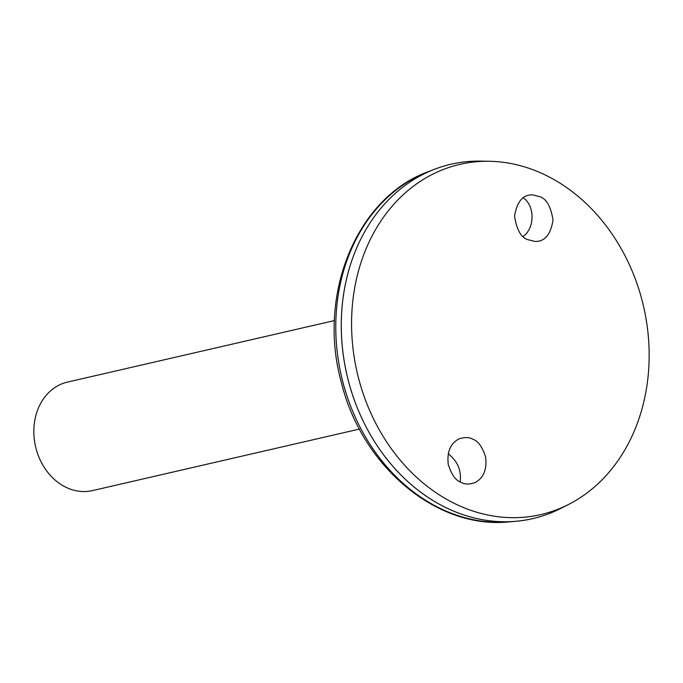 <?xml version="1.0" encoding="UTF-8"?>
<svg xmlns="http://www.w3.org/2000/svg" width="683" height="683" viewBox="0 0 683 683"><rect width="100%" height="100%" fill="white"/><g stroke="black" fill="none" stroke-linecap="round" stroke-linejoin="round"><path stroke-width="1.02" d="M334.465 320.575L67.421 382.113A55.673 45.522 77 0 0 35.559 446.58A55.673 45.522 77 0 0 92.418 490.607L359.471 429.069M460.154 481.839C461.554 470.442 457.576 461.093 448.21 453.802M523.101 236.438C535.062 228.079 534.977 205.916 523.238 197.754M451.011 164.227A181.857 148.715 77 0 0 434.414 169.324A181.857 148.715 77 0 0 346.913 374.839A181.857 148.715 77 0 0 515.528 521.334A181.857 148.715 77 0 0 532.68 518.653M489.421 161.282L480.781 161.128A181.857 148.715 77 0 0 346.93 374.83A181.857 148.715 77 0 0 560.803 508.408L568.512 504.489A179.723 146.973 77 0 0 642.114 408.46A179.723 146.973 77 0 0 489.421 161.282A179.723 146.973 77 0 0 357.149 372.483A179.723 146.973 77 0 0 568.512 504.489M461.025 482.292C455.792 480.627 451.54 474.685 448.261 464.457C446.827 452.061 450.345 443.574 458.805 438.99C464.628 436.983 469.315 437.086 472.875 439.28C478.109 440.945 482.369 446.895 485.639 457.115C487.073 469.511 483.555 477.998 475.095 482.582C469.272 484.589 464.585 484.486 461.025 482.292M539.707 196.661C546.434 198.71 550.865 206.497 553.008 220.037C550.729 234.696 544.675 241.825 534.857 241.432L527.857 239.665C521.061 237.599 516.63 229.727 514.555 216.05C517.022 201.357 523.161 194.314 532.979 194.911L539.707 196.661M509.168 521.872C436.702 529.556 361.87 466.352 341.449 382.753C316.861 295.508 356.185 197.566 428.454 171.621A180.944 147.972 77 0 0 341.398 376.111A180.944 147.972 77 0 0 509.168 521.872L515.528 521.334M428.454 171.621L434.414 169.324"/></g></svg>
